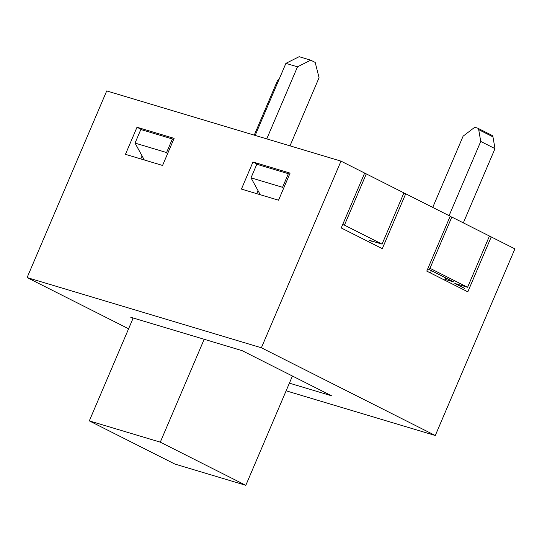 <?xml version="1.0" encoding="UTF-8"?>
<svg xmlns="http://www.w3.org/2000/svg" width="542" height="542" viewBox="0 0 542 542"><rect width="100%" height="100%" fill="white"/><g stroke="black" fill="none" stroke-linecap="round" stroke-linejoin="round"><path stroke-width="0.81" d="M363.994 239.442L364.136 239.103M449.521 282.592L449.664 282.253M371.046 241.176L372.388 241.224M252.978 161.997L290.092 173.122L278.541 200.201L241.427 189.083L252.978 161.997L258.412 164.741M258.067 190.696L256.786 193.684M142.085 155.947L140.812 158.935M142.431 129.992L137.004 127.248L174.118 138.366L162.566 165.452L125.453 154.335L137.004 127.248M489.318 236.353L491.235 236.929L467.821 291.826L426.771 271.108L450.185 216.217L405.707 193.779L382.293 248.67L341.236 227.958L364.651 173.067L340.993 161.13L261.38 347.774L27.1 277.579L128.596 328.784M456.574 284.326L457.922 284.374M27.1 277.579L106.713 90.934L340.993 161.13M403.79 193.203L405.707 193.779M286.122 390.816L435.287 435.511L514.9 248.866L491.235 236.929M435.287 435.511L261.38 347.774M133.014 318.418L130.764 317.28L242.105 350.64L331.623 395.809L289.387 383.153M89.308 420.89L160.29 442.15L245.817 485.307L174.836 464.04L89.308 420.89L133.19 318.012M204.171 339.278L160.29 442.15M292.429 376.033L245.817 485.307M254.245 135.134L277.531 80.548L279.062 79.376M432.726 207.41L463.119 136.157L473.62 128.129A3.99 2.398 116.8 0 1 475.72 127.553L477.509 128.088A3.99 2.398 116.8 0 1 477.746 128.183A3.99 2.398 116.8 0 1 478.694 129.653L480.747 141.442L495.002 148.63L492.949 136.841A3.99 2.398 -63.2 0 0 492.001 135.371L477.746 128.183M431.385 270.668L430.409 272.944M449.088 215.662L480.747 141.442M495.002 148.63L463.335 222.864M444.664 280.139L445.639 277.856M290.004 145.852L319.062 77.716L315.193 62.425L310.729 60.169L299.13 56.693L285.898 63.36L297.497 66.835L310.729 60.169M255.167 135.412L285.898 63.36M297.497 66.835L266.759 138.887M144.301 159.978L135.033 143.095L166.577 152.553L167.417 154.077M135.033 143.095L140.825 129.511L172.37 138.962L166.577 152.553M260.275 194.727L251.007 177.844L282.558 187.302L283.391 188.826M251.007 177.844L256.806 164.26L288.351 173.711L282.558 187.302M289.577 174.328L288.351 173.711M173.596 139.579L172.37 138.962M464.535 288.344L454.84 283.452L467.597 287.274L489.453 236.041L451.818 217.051L429.969 268.29L428.2 267.755M467.597 287.274L429.969 268.29M450.05 216.522L451.818 217.051M369.312 240.302L382.069 244.124L403.925 192.891L366.29 173.901L344.441 225.14L342.666 224.605M364.522 173.372L366.29 173.901M382.069 244.124L344.441 225.14M445.002 279.333L453.783 281.962L427.74 268.825M478.694 129.653L492.949 136.841"/></g></svg>
